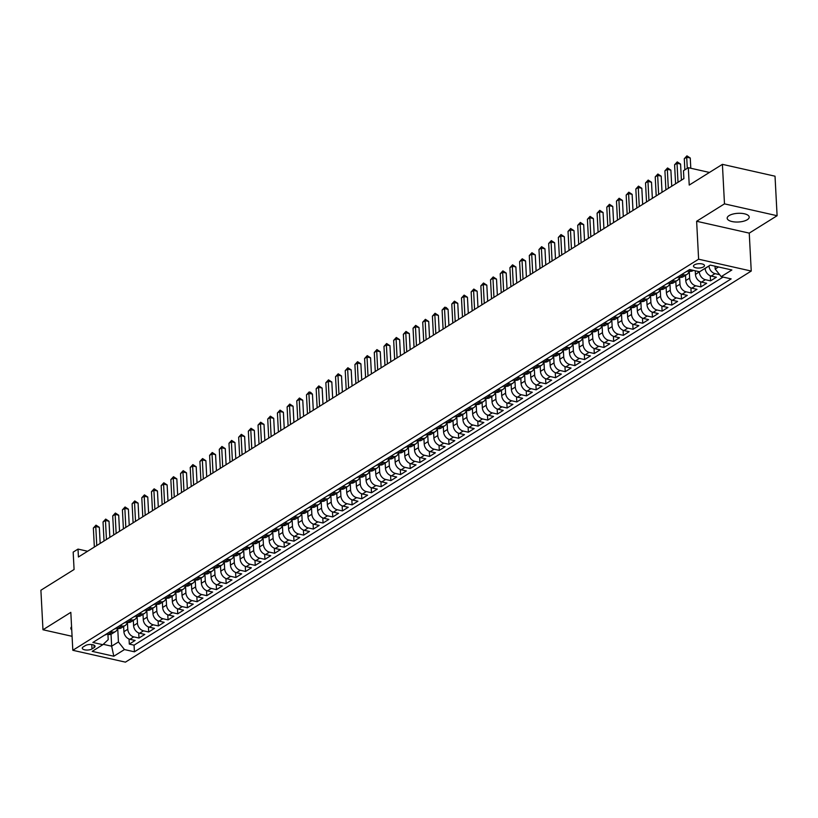 <?xml version="1.0" encoding="UTF-8"?>
<svg xmlns="http://www.w3.org/2000/svg" width="818" height="818" viewBox="0 0 818 818"><rect width="100%" height="100%" fill="white"/><g stroke="black" fill="none" stroke-linecap="round" stroke-linejoin="round"><path stroke-width="1.23" d="M729.094 215.604A11.023 4.356 177 0 0 727.182 218.232A11.023 4.356 177 0 0 735.065 221.975A11.023 4.356 177 0 0 747.294 219.705A11.023 4.356 177 0 0 749.206 217.077A11.023 4.356 177 0 0 741.333 213.345A11.023 4.356 177 0 0 729.094 215.604M71.575 626.721A11.023 4.356 177 0 0 70.859 628.388A11.023 4.356 177 0 0 71.749 629.972M694.421 264.848A5.511 2.178 177 0 0 693.47 266.157A5.511 2.178 177 0 0 697.406 268.028A5.511 2.178 177 0 0 703.521 266.893A5.511 2.178 177 0 0 704.482 265.584A5.511 2.178 177 0 0 700.545 263.713A5.511 2.178 177 0 0 694.421 264.848M777.1 215.717L775.024 176.197L722.406 164.346L724.482 203.856L696.629 221.269L698.613 259.204L751.241 271.055L749.247 233.12L777.1 215.717L724.482 203.856M698.613 259.204L72.812 650.29L125.43 662.14L751.241 271.055M72.812 650.29L70.818 612.355L42.976 629.758L72.076 636.312M42.976 629.758L40.9 590.238L74.08 569.502L73.17 552.119L78.017 549.093L78.426 556.997L683.889 178.621L683.48 170.717L688.316 167.69L689.226 185.072L722.406 164.346M123.63 626.445L123.907 631.69A6.892 5.153 58 0 0 129.929 639.298L135.113 640.463L129.305 644.093L129.04 639.022M127.414 622.263L127.782 629.267A6.892 5.153 58 0 0 133.794 636.874L138.988 638.04L138.723 632.968M138.988 638.04L144.806 634.41L139.612 633.244A6.892 5.153 58 0 1 133.59 625.637L133.314 620.392M143.007 614.338L143.283 619.584A6.892 5.153 58 0 0 149.295 627.191L154.49 628.357L148.682 631.987L148.416 626.915M152.69 608.285L152.966 613.531A6.892 5.153 58 0 0 158.989 621.138L164.173 622.304L158.365 625.934L158.099 620.862M162.383 602.232L162.649 607.477A6.892 5.153 58 0 0 168.672 615.085L173.866 616.251L168.048 619.88L167.782 614.809M172.066 596.179L172.342 601.424A6.892 5.153 58 0 0 178.365 609.021L183.549 610.197L177.741 613.827L177.475 608.745M181.749 590.126L182.025 595.371A6.892 5.153 58 0 0 188.048 602.968L193.242 604.144L187.424 607.774L187.158 602.692M191.443 584.072L191.719 589.318A6.892 5.153 58 0 0 197.731 596.915L202.925 598.091L197.118 601.721L196.852 596.639M201.126 578.019L201.402 583.265A6.892 5.153 58 0 0 207.424 590.862L212.619 592.038L206.801 595.668L206.535 590.586M210.819 571.966L211.095 577.201A6.892 5.153 58 0 0 217.107 584.809L222.302 585.985L216.494 589.614L216.228 584.533M220.502 565.913L220.778 571.148A6.892 5.153 58 0 0 226.801 578.755L231.985 579.921L226.177 583.561L225.911 578.479M230.195 559.86L230.461 565.095A6.892 5.153 58 0 0 236.484 572.702L241.678 573.868L235.86 577.508L235.594 572.426M239.878 553.796L240.155 559.042A6.892 5.153 58 0 0 246.177 566.649L251.361 567.815L245.553 571.455L245.288 566.373M249.562 547.743L249.838 552.988A6.892 5.153 58 0 0 255.86 560.596L261.054 561.761L255.236 565.391L254.971 560.32M259.255 541.69L259.531 546.935A6.892 5.153 58 0 0 265.543 554.543L270.738 555.708L264.93 559.338L264.664 554.267M268.938 535.637L269.214 540.882A6.892 5.153 58 0 0 275.237 548.489L280.431 549.655L274.613 553.285L274.347 548.213M278.631 529.583L278.907 534.829A6.892 5.153 58 0 0 284.92 542.436L290.114 543.602L284.306 547.232L284.03 542.16M288.314 523.53L288.59 528.776A6.892 5.153 58 0 0 294.613 536.383L299.797 537.549L293.989 541.179L293.723 536.107M298.008 517.477L298.273 522.722A6.892 5.153 58 0 0 304.296 530.33L309.49 531.495L303.672 535.125L303.406 530.054M307.691 511.424L307.967 516.669A6.892 5.153 58 0 0 313.989 524.266L319.173 525.442L313.366 529.072L313.1 523.99M317.374 505.371L317.65 510.616A6.892 5.153 58 0 0 323.672 518.213L328.867 519.389L323.049 523.019L322.783 517.937M327.067 499.317L327.343 504.563A6.892 5.153 58 0 0 333.355 512.16L338.55 513.336L332.742 516.966L332.476 511.884M336.75 493.264L337.026 498.51A6.892 5.153 58 0 0 343.049 506.107L348.243 507.283L342.425 510.913L342.159 505.831M346.443 487.211L346.72 492.446A6.892 5.153 58 0 0 352.732 500.054L357.926 501.219L352.108 504.859L351.842 499.778M356.127 481.158L356.403 486.393A6.892 5.153 58 0 0 362.425 494L367.609 495.166L361.801 498.806L361.536 493.724M365.82 475.094L366.086 480.34A6.892 5.153 58 0 0 372.108 487.947L377.303 489.113L371.484 492.753L371.219 487.671M375.503 469.041L375.779 474.287A6.892 5.153 58 0 0 381.801 481.894L386.986 483.06L381.178 486.7L380.912 481.618M385.186 462.988L385.462 468.233A6.892 5.153 58 0 0 391.485 475.841L396.679 477.006L390.861 480.636L390.595 475.565M394.879 456.935L395.155 462.18A6.892 5.153 58 0 0 401.168 469.788L406.362 470.953L400.554 474.583L400.288 469.512M404.562 450.882L404.838 456.127A6.892 5.153 58 0 0 410.861 463.734L416.045 464.9L410.237 468.53L409.971 463.458M414.256 444.828L414.532 450.074A6.892 5.153 58 0 0 420.544 457.681L425.738 458.847L419.92 462.477L419.654 457.405M423.939 438.775L424.215 444.021A6.892 5.153 58 0 0 430.237 451.628L435.421 452.794L429.614 456.424L429.348 451.352M433.622 432.722L433.898 437.967A6.892 5.153 58 0 0 439.92 445.565L445.115 446.74L439.297 450.37L439.031 445.299M443.315 426.669L443.591 431.914A6.892 5.153 58 0 0 449.614 439.511L454.798 440.687L448.99 444.317L448.724 439.235M452.998 420.616L453.274 425.861A6.892 5.153 58 0 0 459.297 433.458L464.491 434.634L458.673 438.264L458.407 433.182M462.691 414.562L462.968 419.808A6.892 5.153 58 0 0 468.98 427.405L474.174 428.581L468.366 432.211L468.101 427.129M472.375 408.509L472.651 413.755A6.892 5.153 58 0 0 478.673 421.352L483.857 422.528L478.049 426.158L477.784 421.076M482.068 402.456L482.334 407.691A6.892 5.153 58 0 0 488.356 415.299L493.551 416.464L487.732 420.104L487.467 415.023M491.751 396.403L492.027 401.638A6.892 5.153 58 0 0 498.05 409.245L503.234 410.411L497.426 414.051L497.16 408.969M501.434 390.339L501.71 395.585A6.892 5.153 58 0 0 507.733 403.192L512.927 404.358L507.109 407.998L506.843 402.916M511.127 384.286L511.403 389.532A6.892 5.153 58 0 0 517.416 397.139L522.61 398.305L516.802 401.935L516.536 396.863M520.81 378.233L521.086 383.478A6.892 5.153 58 0 0 527.109 391.086L532.303 392.251L526.485 395.881L526.219 390.81M530.504 372.18L530.78 377.425A6.892 5.153 58 0 0 536.792 385.033L541.986 386.198L536.179 389.828L535.913 384.757M540.187 366.127L540.463 371.372A6.892 5.153 58 0 0 546.485 378.979L551.669 380.145L545.862 383.775L545.596 378.703M549.88 360.073L550.146 365.319A6.892 5.153 58 0 0 556.168 372.926L561.363 374.092L555.545 377.722L555.279 372.65M559.563 354.02L559.839 359.266A6.892 5.153 58 0 0 565.862 366.873L571.046 368.039L565.238 371.669L564.972 366.597M569.246 347.967L569.522 353.212A6.892 5.153 58 0 0 575.545 360.81L580.739 361.985L574.921 365.615L574.655 360.534M578.94 341.914L579.216 347.159A6.892 5.153 58 0 0 585.228 354.756L590.422 355.932L584.614 359.562L584.349 354.48M588.623 335.861L588.899 341.106A6.892 5.153 58 0 0 594.921 348.703L600.115 349.879L594.297 353.509L594.032 348.427M598.316 329.807L598.592 335.053A6.892 5.153 58 0 0 604.604 342.65L609.799 343.826L603.991 347.456L603.715 342.374M607.999 323.754L608.275 328.989A6.892 5.153 58 0 0 614.298 336.597L619.482 337.762L613.674 341.403L613.408 336.321M617.692 317.701L617.958 322.936A6.892 5.153 58 0 0 623.981 330.544L629.175 331.709L623.357 335.349L623.091 330.267M627.375 311.638L627.651 316.883A6.892 5.153 58 0 0 633.674 324.49L638.858 325.656L633.05 329.296L632.784 324.214M637.058 305.584L637.334 310.83A6.892 5.153 58 0 0 643.357 318.437L648.551 319.603L642.733 323.243L642.467 318.161M646.752 299.531L647.028 304.777A6.892 5.153 58 0 0 653.04 312.384L658.234 313.55L652.427 317.179L652.161 312.108M656.435 293.478L656.711 298.723A6.892 5.153 58 0 0 662.733 306.331L667.928 307.496L662.11 311.126L661.844 306.055M666.128 287.425L666.404 292.67A6.892 5.153 58 0 0 672.416 300.278L677.611 301.443L671.793 305.073L671.527 300.001M675.811 281.372L676.087 286.617A6.892 5.153 58 0 0 682.11 294.224L687.294 295.39L681.486 299.02L681.22 293.948M685.504 275.318L685.77 280.564A6.892 5.153 58 0 0 691.793 288.171L696.987 289.337L691.169 292.967L690.903 287.895M695.269 270.799L695.464 274.511A6.892 5.153 58 0 0 701.486 282.108L706.67 283.284L700.862 286.913L700.597 281.842M705.136 268.304L705.147 268.457A6.892 5.153 58 0 0 711.169 276.055L716.364 277.23L710.545 280.86L710.28 275.778M92.015 648.93L94.142 647.6A5.337 2.106 177 0 0 95.062 646.322A5.337 2.106 177 0 0 91.248 644.512A5.337 2.106 177 0 0 85.328 645.617L83.191 646.946A5.337 2.106 177 0 0 82.27 648.214A5.337 2.106 177 0 0 86.084 650.024A5.337 2.106 177 0 0 92.015 648.93L91.78 644.564M111.033 634.257L111.657 646.2L118.436 641.966L124.459 649.564L134.418 651.813L731.159 278.887L721.2 276.648L731.865 269.981L710.249 265.114L699.584 271.77L689.635 269.531L92.884 642.457L102.843 644.696L108.201 639.656L107.925 634.339M124.459 649.564L113.804 656.23L92.189 651.363L102.843 644.696M709.012 265.881L705.147 268.457M699.318 271.719L695.464 274.511M689.277 271.126L689.646 278.14L685.77 280.564M679.594 277.179L679.962 284.194L676.087 286.617M669.911 283.233L670.279 290.247L666.404 292.67M660.218 289.296L660.586 296.3L656.711 298.723M650.535 295.349L650.903 302.353L647.028 304.777M640.842 301.402L641.21 308.406L637.334 310.83M631.159 307.456L631.527 314.46L627.651 316.883M621.465 313.509L621.833 320.523L617.958 322.936M611.782 319.562L612.15 326.576L608.275 328.989M602.099 325.615L602.467 332.629L598.592 335.053M592.406 331.668L592.774 338.683L588.899 341.106M582.723 337.722L583.091 344.736L579.216 347.159M573.029 343.775L573.398 350.789L569.522 353.212M563.346 349.828L563.714 356.842L559.839 359.266M553.653 355.881L554.021 362.895L550.146 365.319M543.97 361.934L544.338 368.949L540.463 371.372M534.287 367.988L534.655 375.002L530.78 377.425M524.594 374.051L524.962 381.055L521.086 383.478M514.911 380.104L515.279 387.108L511.403 389.532M505.217 386.157L505.585 393.161L501.71 395.585M495.534 392.211L495.902 399.225L492.027 401.638M485.851 398.264L486.209 405.278L482.334 407.691M476.158 404.317L476.526 411.331L472.651 413.755M466.475 410.37L466.843 417.384L462.968 419.808M456.781 416.423L457.15 423.438L453.274 425.861M447.098 422.477L447.466 429.491L443.591 431.914M437.405 428.53L437.773 435.544L433.898 437.967M427.722 434.583L428.09 441.597L424.215 444.021M418.039 440.636L418.397 447.651L414.532 450.074M408.346 446.689L408.714 453.704L404.838 456.127M398.663 452.753L399.031 459.757L395.155 462.18M388.969 458.806L389.337 465.81L385.462 468.233M379.286 464.859L379.654 471.863L375.779 474.287M369.593 470.912L369.961 477.916L366.086 480.34M359.91 476.966L360.278 483.98L356.403 486.393M350.227 483.019L350.585 490.033L346.72 492.446M340.533 489.072L340.901 496.086L337.026 498.51M330.85 495.125L331.218 502.14L327.343 504.563M321.157 501.178L321.525 508.193L317.65 510.616M311.474 507.232L311.842 514.246L307.967 516.669M301.781 513.285L302.149 520.299L298.273 522.722M292.098 519.338L292.466 526.352L288.59 528.776M282.414 525.391L282.783 532.406L278.907 534.829M272.721 531.444L273.089 538.459L269.214 540.882M263.038 537.508L263.406 544.512L259.531 546.935M253.345 543.561L253.713 550.565L249.838 552.988M243.662 549.614L244.03 556.618L240.155 559.042M233.968 555.667L234.337 562.682L230.461 565.095M224.285 561.721L224.653 568.735L220.778 571.148M214.602 567.774L214.97 574.788L211.095 577.201M204.909 573.827L205.277 580.841L201.402 583.265M195.226 579.88L195.594 586.895L191.719 589.318M185.533 585.933L185.901 592.948L182.025 595.371M175.85 591.987L176.218 599.001L172.342 601.424M166.156 598.04L166.524 605.054L162.649 607.477M156.473 604.093L156.841 611.107L152.966 613.531M146.79 610.146L147.158 617.161L143.283 619.584M137.097 616.199L137.465 623.214L133.59 625.637M129.305 644.093L134.07 645.167L723.092 277.067M719.646 274.674L715.044 273.641A6.892 5.153 -122 0 1 709.022 266.034M710.545 280.86L705.361 279.695A6.892 5.153 -122 0 1 699.339 272.087M700.862 286.913L695.668 285.748A6.892 5.153 -122 0 1 689.646 278.14M691.169 292.967L685.985 291.801A6.892 5.153 -122 0 1 679.962 284.194M681.486 299.02L676.292 297.854A6.892 5.153 -122 0 1 670.279 290.247M671.793 305.073L666.609 303.907A6.892 5.153 -122 0 1 660.586 296.3M662.11 311.126L656.915 309.961A6.892 5.153 -122 0 1 650.903 302.353M652.427 317.179L647.232 316.014A6.892 5.153 -122 0 1 641.21 308.406M642.733 323.243L637.549 322.067A6.892 5.153 -122 0 1 631.527 314.46M633.05 329.296L627.856 328.12A6.892 5.153 -122 0 1 621.833 320.523M623.357 335.349L618.173 334.173A6.892 5.153 -122 0 1 612.15 326.576M613.674 341.403L608.48 340.227A6.892 5.153 -122 0 1 602.467 332.629M603.991 347.456L598.796 346.28A6.892 5.153 -122 0 1 592.774 338.683M594.297 353.509L589.103 352.343A6.892 5.153 -122 0 1 583.091 344.736M584.614 359.562L579.42 358.396A6.892 5.153 -122 0 1 573.398 350.789M574.921 365.615L569.737 364.45A6.892 5.153 -122 0 1 563.714 356.842M565.238 371.669L560.044 370.503A6.892 5.153 -122 0 1 554.021 362.895M555.545 377.722L550.361 376.556A6.892 5.153 -122 0 1 544.338 368.949M545.862 383.775L540.667 382.609A6.892 5.153 -122 0 1 534.655 375.002M536.179 389.828L530.984 388.662A6.892 5.153 -122 0 1 524.962 381.055M526.485 395.881L521.291 394.716A6.892 5.153 -122 0 1 515.279 387.108M516.802 401.935L511.608 400.769A6.892 5.153 -122 0 1 505.585 393.161M507.109 407.998L501.925 406.822A6.892 5.153 -122 0 1 495.902 399.225M497.426 414.051L492.231 412.875A6.892 5.153 -122 0 1 486.209 405.278M487.732 420.104L482.548 418.928A6.892 5.153 -122 0 1 476.526 411.331M478.049 426.158L472.855 424.982A6.892 5.153 -122 0 1 466.843 417.384M468.366 432.211L463.172 431.045A6.892 5.153 -122 0 1 457.15 423.438M458.673 438.264L453.479 437.098A6.892 5.153 -122 0 1 447.466 429.491M448.99 444.317L443.796 443.151A6.892 5.153 -122 0 1 437.773 435.544M439.297 450.37L434.113 449.205A6.892 5.153 -122 0 1 428.09 441.597M429.614 456.424L424.419 455.258A6.892 5.153 -122 0 1 418.397 447.651M419.92 462.477L414.736 461.311A6.892 5.153 -122 0 1 408.714 453.704M410.237 468.53L405.043 467.364A6.892 5.153 -122 0 1 399.031 459.757M400.554 474.583L395.36 473.417A6.892 5.153 -122 0 1 389.337 465.81M390.861 480.636L385.677 479.471A6.892 5.153 -122 0 1 379.654 471.863M381.178 486.7L375.983 485.524A6.892 5.153 -122 0 1 369.961 477.916M371.484 492.753L366.3 491.577A6.892 5.153 -122 0 1 360.278 483.98M361.801 498.806L356.607 497.63A6.892 5.153 -122 0 1 350.585 490.033M352.108 504.859L346.924 503.683A6.892 5.153 -122 0 1 340.901 496.086M342.425 510.913L337.231 509.737A6.892 5.153 -122 0 1 331.218 502.14M332.742 516.966L327.548 515.8A6.892 5.153 -122 0 1 321.525 508.193M323.049 523.019L317.865 521.853A6.892 5.153 -122 0 1 311.842 514.246M313.366 529.072L308.171 527.907A6.892 5.153 -122 0 1 302.149 520.299M303.672 535.125L298.488 533.96A6.892 5.153 -122 0 1 292.466 526.352M293.989 541.179L288.795 540.013A6.892 5.153 -122 0 1 282.783 532.406M284.306 547.232L279.112 546.066A6.892 5.153 -122 0 1 273.089 538.459M274.613 553.285L269.419 552.119A6.892 5.153 -122 0 1 263.406 544.512M264.93 559.338L259.735 558.173A6.892 5.153 -122 0 1 253.713 550.565M255.236 565.391L250.052 564.226A6.892 5.153 -122 0 1 244.03 556.618M245.553 571.455L240.359 570.279A6.892 5.153 -122 0 1 234.337 562.682M235.86 577.508L230.676 576.332A6.892 5.153 -122 0 1 224.653 568.735M226.177 583.561L220.983 582.385A6.892 5.153 -122 0 1 214.97 574.788M216.494 589.614L211.3 588.439A6.892 5.153 -122 0 1 205.277 580.841M206.801 595.668L201.606 594.492A6.892 5.153 -122 0 1 195.594 586.895M197.118 601.721L191.923 600.555A6.892 5.153 -122 0 1 185.901 592.948M187.424 607.774L182.24 606.608A6.892 5.153 -122 0 1 176.218 599.001M177.741 613.827L172.547 612.662A6.892 5.153 -122 0 1 166.524 605.054M168.048 619.88L162.864 618.715A6.892 5.153 -122 0 1 156.841 611.107M158.365 625.934L153.171 624.768A6.892 5.153 -122 0 1 147.158 617.161M148.682 631.987L143.487 630.821A6.892 5.153 -122 0 1 137.465 623.214M110.297 631.578L112.178 632.007A6.892 5.153 58 0 0 115.502 631.527A6.892 5.153 58 0 0 117.485 628.255M106.422 634.001L108.303 634.431A6.892 5.153 58 0 0 111.626 633.95L115.502 631.527M116.105 627.948L117.996 628.377A6.892 5.153 58 0 0 121.32 627.897L125.195 625.473A6.892 5.153 -122 0 1 121.872 625.954L119.98 625.525M125.788 621.895L127.68 622.324A6.892 5.153 58 0 0 131.003 621.844L134.878 619.42A6.892 5.153 -122 0 1 131.555 619.901L129.663 619.471M135.481 615.842L137.373 616.261A6.892 5.153 58 0 0 140.686 615.79L144.561 613.367A6.892 5.153 -122 0 1 141.248 613.848L139.357 613.418M145.164 609.788L147.056 610.208A6.892 5.153 58 0 0 150.379 609.737L154.254 607.314A6.892 5.153 -122 0 1 150.931 607.794L149.04 607.365M154.858 603.735L156.749 604.154A6.892 5.153 58 0 0 160.062 603.674L163.937 601.261A6.892 5.153 -122 0 1 160.625 601.731L158.733 601.312M164.541 597.682L166.432 598.101A6.892 5.153 58 0 0 169.755 597.621L173.631 595.207A6.892 5.153 -122 0 1 170.308 595.678L168.416 595.259M174.234 591.629L176.115 592.048A6.892 5.153 58 0 0 179.439 591.567L183.314 589.144A6.892 5.153 -122 0 1 179.991 589.625L178.109 589.205M183.917 585.565L185.809 585.995A6.892 5.153 58 0 0 189.132 585.514L193.007 583.091A6.892 5.153 -122 0 1 189.684 583.571L187.792 583.152M193.6 579.512L195.492 579.942A6.892 5.153 58 0 0 198.815 579.461L202.69 577.038A6.892 5.153 -122 0 1 199.367 577.518L197.475 577.099M203.293 573.459L205.185 573.888A6.892 5.153 58 0 0 208.498 573.408L212.373 570.984A6.892 5.153 -122 0 1 209.06 571.465L207.169 571.036M212.977 567.406L214.868 567.835A6.892 5.153 58 0 0 218.191 567.355L222.067 564.931A6.892 5.153 -122 0 1 218.743 565.412L216.852 564.982M222.67 561.352L224.561 561.782A6.892 5.153 58 0 0 227.874 561.301L231.75 558.878A6.892 5.153 -122 0 1 228.427 559.359L226.545 558.929M232.353 555.299L234.245 555.729A6.892 5.153 58 0 0 237.568 555.248L241.443 552.825A6.892 5.153 -122 0 1 238.12 553.305L236.228 552.876M242.046 549.246L243.928 549.676A6.892 5.153 58 0 0 247.251 549.195L251.126 546.772A6.892 5.153 -122 0 1 247.803 547.252L245.911 546.823M251.729 543.193L253.621 543.622A6.892 5.153 58 0 0 256.944 543.142L260.819 540.718A6.892 5.153 -122 0 1 257.496 541.199L255.605 540.77M261.412 537.14L263.304 537.569A6.892 5.153 58 0 0 266.627 537.089L270.502 534.665A6.892 5.153 -122 0 1 267.179 535.146L265.288 534.716M271.106 531.087L272.997 531.506A6.892 5.153 58 0 0 276.31 531.035L280.185 528.612A6.892 5.153 -122 0 1 276.873 529.093L274.981 528.663M280.789 525.033L282.68 525.453A6.892 5.153 58 0 0 286.003 524.972L289.879 522.559A6.892 5.153 -122 0 1 286.556 523.039L284.664 522.61M290.482 518.98L292.363 519.399A6.892 5.153 58 0 0 295.687 518.919L299.562 516.506A6.892 5.153 -122 0 1 296.239 516.976L294.357 516.557M300.165 512.927L302.057 513.346A6.892 5.153 58 0 0 305.38 512.866L309.255 510.452A6.892 5.153 -122 0 1 305.932 510.923L304.04 510.504M309.858 506.874L311.74 507.293A6.892 5.153 58 0 0 315.063 506.812L318.938 504.389A6.892 5.153 -122 0 1 315.615 504.87L313.723 504.45M319.541 500.81L321.433 501.24A6.892 5.153 58 0 0 324.756 500.759L328.621 498.336A6.892 5.153 -122 0 1 325.308 498.816L323.417 498.397M329.225 494.757L331.116 495.187A6.892 5.153 58 0 0 334.439 494.706L338.315 492.283A6.892 5.153 -122 0 1 334.991 492.763L333.1 492.344M338.918 488.704L340.809 489.133A6.892 5.153 58 0 0 344.122 488.653L347.998 486.229A6.892 5.153 -122 0 1 344.685 486.71L342.793 486.281M348.601 482.651L350.493 483.08A6.892 5.153 58 0 0 353.816 482.6L357.691 480.176A6.892 5.153 -122 0 1 354.368 480.657L352.476 480.227M358.294 476.597L360.176 477.027A6.892 5.153 58 0 0 363.499 476.546L367.374 474.123A6.892 5.153 -122 0 1 364.051 474.604L362.169 474.174M367.977 470.544L369.869 470.974A6.892 5.153 58 0 0 373.192 470.493L377.067 468.07A6.892 5.153 -122 0 1 373.744 468.55L371.853 468.121M377.66 464.491L379.552 464.921A6.892 5.153 58 0 0 382.875 464.44L386.75 462.017A6.892 5.153 -122 0 1 383.427 462.497L381.536 462.068M387.354 458.438L389.245 458.867A6.892 5.153 58 0 0 392.558 458.387L396.433 455.963A6.892 5.153 -122 0 1 393.121 456.444L391.229 456.015M397.037 452.385L398.928 452.804A6.892 5.153 58 0 0 402.251 452.334L406.127 449.91A6.892 5.153 -122 0 1 402.804 450.391L400.912 449.961M406.73 446.331L408.622 446.751A6.892 5.153 58 0 0 411.935 446.28L415.81 443.857A6.892 5.153 -122 0 1 412.497 444.338L410.605 443.908M416.413 440.278L418.305 440.697A6.892 5.153 58 0 0 421.628 440.217L425.503 437.804A6.892 5.153 -122 0 1 422.18 438.274L420.288 437.855M426.106 434.225L427.988 434.644A6.892 5.153 58 0 0 431.311 434.164L435.186 431.751A6.892 5.153 -122 0 1 431.863 432.221L429.982 431.802M435.789 428.172L437.681 428.591A6.892 5.153 58 0 0 441.004 428.111L444.88 425.687A6.892 5.153 -122 0 1 441.556 426.168L439.665 425.749M445.473 422.108L447.364 422.538A6.892 5.153 58 0 0 450.687 422.057L454.563 419.634A6.892 5.153 -122 0 1 451.239 420.115L449.348 419.695M455.166 416.055L457.058 416.485A6.892 5.153 58 0 0 460.37 416.004L464.246 413.581A6.892 5.153 -122 0 1 460.933 414.061L459.041 413.642M464.849 410.002L466.741 410.431A6.892 5.153 58 0 0 470.064 409.951L473.939 407.528A6.892 5.153 -122 0 1 470.616 408.008L468.724 407.579M474.542 403.949L476.434 404.378A6.892 5.153 58 0 0 479.747 403.898L483.622 401.474A6.892 5.153 -122 0 1 480.309 401.955L478.418 401.526M484.225 397.896L486.117 398.325A6.892 5.153 58 0 0 489.44 397.845L493.315 395.421A6.892 5.153 -122 0 1 489.992 395.902L488.101 395.472M493.919 391.842L495.8 392.272A6.892 5.153 58 0 0 499.123 391.791L502.998 389.368A6.892 5.153 -122 0 1 499.675 389.849L497.794 389.419M503.602 385.789L505.493 386.219A6.892 5.153 58 0 0 508.816 385.738L512.692 383.315A6.892 5.153 -122 0 1 509.369 383.795L507.477 383.366M513.285 379.736L515.176 380.166A6.892 5.153 58 0 0 518.5 379.685L522.375 377.262A6.892 5.153 -122 0 1 519.052 377.742L517.16 377.313M522.978 373.683L524.87 374.112A6.892 5.153 58 0 0 528.183 373.632L532.058 371.208A6.892 5.153 -122 0 1 528.745 371.689L526.853 371.26M532.661 367.63L534.553 368.049A6.892 5.153 58 0 0 537.876 367.579L541.751 365.155A6.892 5.153 -122 0 1 538.428 365.636L536.536 365.206M542.354 361.576L544.246 361.996A6.892 5.153 58 0 0 547.559 361.515L551.434 359.102A6.892 5.153 -122 0 1 548.121 359.583L546.23 359.153M552.038 355.523L553.929 355.942A6.892 5.153 58 0 0 557.252 355.462L561.128 353.049A6.892 5.153 -122 0 1 557.804 353.519L555.913 353.1M561.731 349.47L563.612 349.889A6.892 5.153 58 0 0 566.935 349.409L570.811 346.996A6.892 5.153 -122 0 1 567.487 347.466L565.606 347.047M571.414 343.417L573.306 343.836A6.892 5.153 58 0 0 576.629 343.356L580.504 340.932A6.892 5.153 -122 0 1 577.181 341.413L575.289 340.994M581.097 337.353L582.989 337.783A6.892 5.153 58 0 0 586.312 337.302L590.187 334.879A6.892 5.153 -122 0 1 586.864 335.36L584.972 334.94M590.79 331.3L592.682 331.73A6.892 5.153 58 0 0 595.995 331.249L599.87 328.826A6.892 5.153 -122 0 1 596.557 329.306L594.666 328.887M600.473 325.247L602.365 325.676A6.892 5.153 58 0 0 605.688 325.196L609.563 322.773A6.892 5.153 -122 0 1 606.24 323.253L604.349 322.824M610.167 319.194L612.058 319.623A6.892 5.153 58 0 0 615.371 319.143L619.246 316.719A6.892 5.153 -122 0 1 615.923 317.2L614.042 316.771M619.85 313.141L621.741 313.57A6.892 5.153 58 0 0 625.064 313.089L628.94 310.666A6.892 5.153 -122 0 1 625.617 311.147L623.725 310.717M629.543 307.087L631.424 307.517A6.892 5.153 58 0 0 634.748 307.036L638.623 304.613A6.892 5.153 -122 0 1 635.3 305.094L633.408 304.664M639.226 301.034L641.118 301.464A6.892 5.153 58 0 0 644.441 300.983L648.316 298.56A6.892 5.153 -122 0 1 644.993 299.04L643.101 298.611M648.909 294.981L650.801 295.41A6.892 5.153 58 0 0 654.124 294.93L657.999 292.507A6.892 5.153 -122 0 1 654.676 292.987L652.784 292.558M658.602 288.928L660.494 289.347A6.892 5.153 58 0 0 663.807 288.877L667.682 286.453A6.892 5.153 -122 0 1 664.369 286.934L662.478 286.504M668.286 282.875L670.177 283.294A6.892 5.153 58 0 0 673.5 282.824L677.376 280.4A6.892 5.153 -122 0 1 674.052 280.881L672.161 280.451M677.979 276.821L679.86 277.241A6.892 5.153 58 0 0 683.183 276.76L687.059 274.347A6.892 5.153 -122 0 1 683.736 274.828L681.854 274.398M687.662 270.768L689.554 271.187A6.892 5.153 58 0 0 692.877 270.707L693.398 270.38M117.72 628.316L118.436 641.966M709.441 172.445L688.316 167.69M87.618 551.25L78.017 549.093M103.262 644.308L111.657 646.2L113.804 656.23M715.034 266.198L715.188 269.04L718.49 266.975M134.07 645.167L134.418 651.813M127.168 622.201A6.892 5.153 -122 0 1 125.195 625.473M136.862 616.148A6.892 5.153 -122 0 1 134.878 619.42M146.545 610.095A6.892 5.153 -122 0 1 144.561 613.367M156.228 604.042A6.892 5.153 -122 0 1 154.254 607.314M165.921 597.989A6.892 5.153 -122 0 1 163.937 601.261M175.604 591.935A6.892 5.153 -122 0 1 173.631 595.207M185.297 585.882A6.892 5.153 -122 0 1 183.314 589.144M194.981 579.829A6.892 5.153 -122 0 1 193.007 583.091M204.674 573.776A6.892 5.153 -122 0 1 202.69 577.038M214.357 567.723A6.892 5.153 -122 0 1 212.373 570.984M224.04 561.669A6.892 5.153 -122 0 1 222.067 564.931M233.733 555.606A6.892 5.153 -122 0 1 231.75 558.878M243.416 549.553A6.892 5.153 -122 0 1 241.443 552.825M253.11 543.5A6.892 5.153 -122 0 1 251.126 546.772M262.793 537.446A6.892 5.153 -122 0 1 260.819 540.718M272.486 531.393A6.892 5.153 -122 0 1 270.502 534.665M282.169 525.34A6.892 5.153 -122 0 1 280.185 528.612M291.852 519.287A6.892 5.153 -122 0 1 289.879 522.559M301.545 513.234A6.892 5.153 -122 0 1 299.562 516.506M311.229 507.18A6.892 5.153 -122 0 1 309.255 510.452M320.922 501.127A6.892 5.153 -122 0 1 318.938 504.389M330.605 495.074A6.892 5.153 -122 0 1 328.621 498.336M340.298 489.021A6.892 5.153 -122 0 1 338.315 492.283M349.981 482.968A6.892 5.153 -122 0 1 347.998 486.229M359.664 476.904A6.892 5.153 -122 0 1 357.691 480.176M369.358 470.851A6.892 5.153 -122 0 1 367.374 474.123M379.041 464.798A6.892 5.153 -122 0 1 377.067 468.07M388.734 458.745A6.892 5.153 -122 0 1 386.75 462.017M398.417 452.691A6.892 5.153 -122 0 1 396.433 455.963M408.11 446.638A6.892 5.153 -122 0 1 406.127 449.91M417.793 440.585A6.892 5.153 -122 0 1 415.81 443.857M427.477 434.532A6.892 5.153 -122 0 1 425.503 437.804M437.17 428.479A6.892 5.153 -122 0 1 435.186 431.751M446.853 422.425A6.892 5.153 -122 0 1 444.88 425.687M456.546 416.372A6.892 5.153 -122 0 1 454.563 419.634M466.229 410.319A6.892 5.153 -122 0 1 464.246 413.581M475.923 404.266A6.892 5.153 -122 0 1 473.939 407.528M485.606 398.213A6.892 5.153 -122 0 1 483.622 401.474M495.289 392.149A6.892 5.153 -122 0 1 493.315 395.421M504.982 386.096A6.892 5.153 -122 0 1 502.998 389.368M514.665 380.043A6.892 5.153 -122 0 1 512.692 383.315M524.358 373.99A6.892 5.153 -122 0 1 522.375 377.262M534.042 367.936A6.892 5.153 -122 0 1 532.058 371.208M543.725 361.883A6.892 5.153 -122 0 1 541.751 365.155M553.418 355.83A6.892 5.153 -122 0 1 551.434 359.102M563.101 349.777A6.892 5.153 -122 0 1 561.128 353.049M572.794 343.724A6.892 5.153 -122 0 1 570.811 346.996M582.477 337.67A6.892 5.153 -122 0 1 580.504 340.932M592.171 331.617A6.892 5.153 -122 0 1 590.187 334.879M601.854 325.564A6.892 5.153 -122 0 1 599.87 328.826M611.537 319.511A6.892 5.153 -122 0 1 609.563 322.773M621.23 313.458A6.892 5.153 -122 0 1 619.246 316.719M630.913 307.394A6.892 5.153 -122 0 1 628.94 310.666M640.606 301.341A6.892 5.153 -122 0 1 638.623 304.613M650.29 295.288A6.892 5.153 -122 0 1 648.316 298.56M659.983 289.235A6.892 5.153 -122 0 1 657.999 292.507M669.666 283.181A6.892 5.153 -122 0 1 667.682 286.453M679.349 277.128A6.892 5.153 -122 0 1 677.376 280.4M689.042 271.075A6.892 5.153 -122 0 1 687.059 274.347M721.2 276.648L715.188 269.04M696.629 221.269L749.247 233.12M104.898 634.952A4.56 3.415 58 0 0 106.228 634.553L106.923 634.114M100.174 543.408L99.326 527.313L95.767 526.516L96.769 545.524M93.354 528.029L96.003 525.156L95.767 526.516L93.354 528.029L94.346 547.048M96.003 525.156L99.326 527.313M114.592 628.899A4.56 3.415 58 0 0 115.911 628.5L116.606 628.06M109.857 537.344L109.019 521.26L105.461 520.463L106.452 539.471M103.037 521.976L105.696 519.093L105.461 520.463L103.037 521.976L104.029 540.984M105.696 519.093L109.019 521.26M124.275 622.846A4.56 3.415 58 0 0 125.594 622.447L126.299 622.007M119.54 531.291L118.702 515.207L115.144 514.399L116.146 533.418M112.72 515.923L115.379 513.039L115.144 514.399L112.72 515.923L113.722 534.931M115.379 513.039L118.702 515.207M133.958 616.792A4.56 3.415 58 0 0 135.287 616.383L135.982 615.954M129.234 525.238L128.385 509.154L124.837 508.346L125.829 527.365M122.414 509.859L125.062 506.986L124.837 508.346L122.414 509.859L123.406 528.878M125.062 506.986L128.385 509.154M143.651 610.739A4.56 3.415 58 0 0 144.97 610.33L145.665 609.901M138.917 519.185L138.078 503.101L134.52 502.293L135.522 521.311M132.097 503.806L134.755 500.933L134.52 502.293L132.097 503.806L133.099 522.825M134.755 500.933L138.078 503.101M153.334 604.676A4.56 3.415 58 0 0 154.663 604.277L155.359 603.848M148.61 513.131L147.761 497.047L144.213 496.24L145.205 515.258M141.79 497.753L144.438 494.88L144.213 496.24L141.79 497.753L142.782 516.771M144.438 494.88L147.761 497.047M163.027 598.623A4.56 3.415 58 0 0 164.346 598.224L165.042 597.794M158.293 507.078L157.455 490.994L153.896 490.186L154.888 509.205M151.473 491.7L154.132 488.827L153.896 490.186L151.473 491.7L152.475 510.718M154.132 488.827L157.455 490.994M172.71 592.569A4.56 3.415 58 0 0 174.029 592.171L174.735 591.741M167.987 501.025L167.138 484.931L163.58 484.133L164.582 503.152M161.166 485.647L163.815 482.773L163.58 484.133L161.166 485.647L162.158 504.665M163.815 482.773L167.138 484.931M182.404 586.516A4.56 3.415 58 0 0 183.723 586.117L184.418 585.688M177.67 494.972L176.831 478.878L173.273 478.08L174.265 497.099M170.85 479.593L173.508 476.72L173.273 478.08L170.85 479.593L171.841 498.612M173.508 476.72L176.831 478.878M192.087 580.463A4.56 3.415 58 0 0 193.406 580.064L194.101 579.625M187.353 488.919L186.514 472.824L182.956 472.027L183.958 491.045M180.533 473.54L183.191 470.667L182.956 472.027L180.533 473.54L181.535 492.559M183.191 470.667L186.514 472.824M201.77 574.41A4.56 3.415 58 0 0 203.099 574.011L203.794 573.571M197.046 482.865L196.197 466.771L192.649 465.974L193.641 484.992M190.226 467.487L192.874 464.614L192.649 465.974L190.226 467.487L191.218 486.505M192.874 464.614L196.197 466.771M211.463 568.357A4.56 3.415 58 0 0 212.782 567.958L213.478 567.518M206.729 476.812L205.891 460.718L202.332 459.921L203.334 478.939M199.909 461.434L202.567 458.561L202.332 459.921L199.909 461.434L200.911 480.452M202.567 458.561L205.891 460.718M221.146 562.303A4.56 3.415 58 0 0 222.476 561.905L223.171 561.465M216.422 470.759L215.574 454.665L212.026 453.867L213.017 472.886M209.602 455.381L212.251 452.507L212.026 453.867L209.602 455.381L210.594 474.399M212.251 452.507L215.574 454.665M230.84 556.25A4.56 3.415 58 0 0 232.159 555.851L232.854 555.412M226.105 464.706L225.267 448.612L221.709 447.814L222.701 466.833M219.285 449.327L221.944 446.454L221.709 447.814L219.285 449.327L220.287 468.346M221.944 446.454L225.267 448.612M240.523 550.197A4.56 3.415 58 0 0 241.842 549.798L242.547 549.359M235.799 458.653L234.95 442.558L231.392 441.761L232.394 460.769M228.979 443.274L231.627 440.401L231.392 441.761L228.979 443.274L229.97 462.282M231.627 440.401L234.95 442.558M250.216 544.144A4.56 3.415 58 0 0 251.535 543.745L252.23 543.305M245.482 452.589L244.633 436.505L241.085 435.708L242.077 454.716M238.662 437.221L241.32 434.338L241.085 435.708L238.662 437.221L239.654 456.229M241.32 434.338L244.633 436.505M259.899 538.091A4.56 3.415 58 0 0 261.218 537.692L261.913 537.252M255.165 446.536L254.326 430.452L250.768 429.644L251.77 448.663M248.345 431.158L251.003 428.284L250.768 429.644L248.345 431.158L249.347 450.176M251.003 428.284L254.326 430.452M269.582 532.037A4.56 3.415 58 0 0 270.911 531.628L271.607 531.199M264.858 440.483L264.01 424.399L260.461 423.591L261.453 442.61M258.038 425.104L260.686 422.231L260.461 423.591L258.038 425.104L259.03 444.123M260.686 422.231L264.01 424.399M279.275 525.974A4.56 3.415 58 0 0 280.594 525.575L281.29 525.146M274.541 434.43L273.703 418.346L270.144 417.538L271.147 436.556M267.721 419.051L270.38 416.178L270.144 417.538L267.721 419.051L268.723 438.07M270.38 416.178L273.703 418.346M288.959 519.921A4.56 3.415 58 0 0 290.288 519.522L290.983 519.093M284.235 428.376L283.386 412.292L279.828 411.485L280.83 430.503M277.414 412.998L280.063 410.125L279.828 411.485L277.414 412.998L278.406 432.016M280.063 410.125L283.386 412.292M298.652 513.868A4.56 3.415 58 0 0 299.971 513.469L300.666 513.039M293.918 422.323L293.079 406.229L289.521 405.431L290.513 424.45M287.098 406.945L289.756 404.072L289.521 405.431L287.098 406.945L288.1 425.963M289.756 404.072L293.079 406.229M308.335 507.814A4.56 3.415 58 0 0 309.654 507.416L310.359 506.986M303.611 416.27L302.762 400.176L299.204 399.378L300.206 418.397M296.781 400.892L299.439 398.018L299.204 399.378L296.781 400.892L297.783 419.91M299.439 398.018L302.762 400.176M318.028 501.761A4.56 3.415 58 0 0 319.347 501.362L320.042 500.923M313.294 410.217L312.445 394.123L308.897 393.325L309.889 412.344M306.474 394.838L309.122 391.965L308.897 393.325L306.474 394.838L307.466 413.857M309.122 391.965L310.554 392.282L312.445 394.123M327.711 495.708A4.56 3.415 58 0 0 329.03 495.309L329.726 494.87M322.977 404.164L322.139 388.069L318.58 387.272L319.582 406.29M316.157 388.785L318.815 385.912L318.58 387.272L316.157 388.785L317.159 407.804M318.815 385.912L322.139 388.069M337.394 489.655A4.56 3.415 58 0 0 338.724 489.256L339.419 488.816M332.67 398.11L331.822 382.016L328.274 381.219L329.265 400.237M325.85 382.732L328.499 379.859L328.274 381.219L325.85 382.732L326.842 401.75M328.499 379.859L331.822 382.016M347.088 483.602A4.56 3.415 58 0 0 348.407 483.203L349.102 482.763M342.353 392.057L341.515 375.963L337.957 375.165L338.959 394.184M335.533 376.679L338.192 373.806L337.957 375.165L335.533 376.679L336.535 395.697M338.192 373.806L341.515 375.963M356.771 477.548A4.56 3.415 58 0 0 358.1 477.15L358.795 476.71M352.047 386.004L351.198 369.91L347.64 369.112L348.642 388.131M345.227 370.626L347.875 367.752L347.64 369.112L345.227 370.626L346.219 389.644M347.875 367.752L351.198 369.91M366.464 471.495A4.56 3.415 58 0 0 367.783 471.096L368.478 470.657M361.73 379.951L360.891 363.857L357.333 363.059L358.325 382.067M354.91 364.572L357.568 361.699L357.333 363.059L354.91 364.572L355.902 383.591M357.568 361.699L360.891 363.857M376.147 465.442A4.56 3.415 58 0 0 377.466 465.043L378.172 464.604M371.413 373.898L370.574 357.803L367.016 357.006L368.018 376.014M364.593 358.519L367.251 355.636L367.016 357.006L364.593 358.519L365.595 377.527M367.251 355.636L370.574 357.803M385.83 459.389A4.56 3.415 58 0 0 387.159 458.99L387.855 458.55M381.106 367.834L380.258 351.75L376.709 350.942L377.701 369.961M374.286 352.466L376.934 349.583L376.709 350.942L374.286 352.466L375.278 371.474M376.934 349.583L380.258 351.75M395.523 453.336A4.56 3.415 58 0 0 396.842 452.937L397.538 452.497M390.789 361.781L389.951 345.697L386.393 344.889L387.395 363.908M383.969 346.403L386.628 343.529L386.393 344.889L383.969 346.403L384.971 365.421M386.628 343.529L389.951 345.697M405.207 447.282A4.56 3.415 58 0 0 406.536 446.873L407.231 446.444M400.483 355.728L399.634 339.644L396.086 338.836L397.078 357.855M393.662 340.349L396.311 337.476L396.086 338.836L393.662 340.349L394.654 359.368M396.311 337.476L399.634 339.644M414.9 441.219A4.56 3.415 58 0 0 416.219 440.82L416.914 440.391M410.166 349.675L409.327 333.591L405.769 332.783L406.761 351.801M403.346 334.296L406.004 331.423L405.769 332.783L403.346 334.296L404.348 353.315M406.004 331.423L409.327 333.591M424.583 435.166A4.56 3.415 58 0 0 425.912 434.767L426.607 434.338M419.859 343.621L419.01 327.537L415.452 326.73L416.454 345.748M413.039 328.243L415.687 325.37L415.452 326.73L413.039 328.243L414.031 347.261M415.687 325.37L419.01 327.537M434.276 429.113A4.56 3.415 58 0 0 435.595 428.714L436.291 428.284M429.542 337.568L428.704 321.474L425.145 320.676L426.137 339.695M422.722 322.19L425.38 319.317L425.145 320.676L422.722 322.19L423.714 341.208M425.38 319.317L428.704 321.474M443.959 423.059A4.56 3.415 58 0 0 445.278 422.661L445.984 422.231M439.225 331.515L438.387 315.421L434.828 314.623L435.83 333.642M432.405 316.137L435.064 313.263L434.828 314.623L432.405 316.137L433.407 335.155M435.064 313.263L438.387 315.421M453.642 417.006A4.56 3.415 58 0 0 454.972 416.607L455.667 416.168M448.918 325.462L448.07 309.368L444.522 308.57L445.513 327.589M442.098 310.083L444.747 307.21L444.522 308.57L442.098 310.083L443.09 329.102M444.747 307.21L446.178 307.527L448.07 309.368M463.336 410.953A4.56 3.415 58 0 0 464.655 410.554L465.35 410.115M458.601 319.409L457.763 303.314L454.205 302.517L455.207 321.535M451.781 304.03L454.44 301.157L454.205 302.517L451.781 304.03L452.783 323.049M454.44 301.157L457.763 303.314M473.019 404.9A4.56 3.415 58 0 0 474.348 404.501L475.043 404.061M468.295 313.355L467.446 297.261L463.898 296.464L464.89 315.482M461.475 297.977L464.123 295.104L463.898 296.464L461.475 297.977L462.467 316.995M464.123 295.104L467.446 297.261M482.712 398.847A4.56 3.415 58 0 0 484.031 398.448L484.726 398.008M477.978 307.302L477.139 291.208L473.581 290.41L474.573 309.429M471.158 291.924L473.816 289.051L473.581 290.41L471.158 291.924L472.16 310.942M473.816 289.051L477.139 291.208M492.395 392.793A4.56 3.415 58 0 0 493.714 392.395L494.42 391.955M487.671 301.249L486.822 285.155L483.264 284.357L484.266 303.376M480.851 285.871L483.499 282.997L483.264 284.357L480.851 285.871L481.843 304.889M483.499 282.997L486.822 285.155M502.088 386.74A4.56 3.415 58 0 0 503.407 386.341L504.103 385.902M497.354 295.196L496.516 279.102L492.957 278.304L493.949 297.312M490.534 279.817L493.193 276.944L492.957 278.304L490.534 279.817L491.526 298.826M493.193 276.944L496.516 279.102M511.771 380.687A4.56 3.415 58 0 0 513.091 380.288L513.796 379.849M507.037 289.132L506.199 273.048L502.641 272.251L503.643 291.259M500.217 273.764L502.876 270.881L502.641 272.251L500.217 273.764L501.219 292.772M502.876 270.881L506.199 273.048M521.455 374.634A4.56 3.415 58 0 0 522.784 374.235L523.479 373.795M516.731 283.079L515.882 266.995L512.334 266.187L513.326 285.206M509.911 267.701L512.559 264.827L512.334 266.187L509.911 267.701L510.902 286.719M512.559 264.827L515.882 266.995M531.148 368.581A4.56 3.415 58 0 0 532.467 368.172L533.162 367.742M526.414 277.026L525.575 260.942L522.017 260.134L523.019 279.153M519.594 261.648L522.252 258.774L522.017 260.134L519.594 261.648L520.596 280.666M522.252 258.774L525.575 260.942M540.831 362.517A4.56 3.415 58 0 0 542.16 362.118L542.855 361.689M536.107 270.973L535.258 254.889L531.71 254.081L532.702 273.1M529.287 255.594L531.935 252.721L531.71 254.081L529.287 255.594L530.279 274.613M531.935 252.721L535.258 254.889M550.524 356.464A4.56 3.415 58 0 0 551.843 356.065L552.539 355.636M545.79 264.92L544.952 248.836L541.393 248.028L542.385 267.046M538.97 249.541L541.628 246.668L541.393 248.028L538.97 249.541L539.972 268.56M541.628 246.668L544.952 248.836M560.207 350.411A4.56 3.415 58 0 0 561.526 350.012L562.232 349.583M555.483 258.866L554.635 242.772L551.076 241.975L552.078 260.993M548.663 243.488L551.312 240.615L551.076 241.975L548.663 243.488L549.655 262.506M551.312 240.615L554.635 242.772M569.901 344.358A4.56 3.415 58 0 0 571.22 343.959L571.915 343.529M565.166 252.813L564.328 236.719L560.77 235.921L561.761 254.94M558.346 237.435L561.005 234.561L560.77 235.921L558.346 237.435L559.338 256.453M561.005 234.561L564.328 236.719M579.584 338.304A4.56 3.415 58 0 0 580.903 337.906L581.598 337.466M574.85 246.76L574.011 230.666L570.453 229.868L571.455 248.887M568.029 231.382L570.688 228.508L570.453 229.868L568.029 231.382L569.031 250.4M570.688 228.508L574.011 230.666M589.267 332.251A4.56 3.415 58 0 0 590.596 331.852L591.291 331.413M584.543 240.707L583.694 224.613L580.146 223.815L581.138 242.834M577.723 225.328L580.371 222.455L580.146 223.815L577.723 225.328L578.715 244.347M580.371 222.455L583.694 224.613M598.96 326.198A4.56 3.415 58 0 0 600.279 325.799L600.974 325.359M594.226 234.654L593.387 218.559L589.829 217.762L590.831 236.78M587.406 219.275L590.064 216.402L589.829 217.762L587.406 219.275L588.408 238.294M590.064 216.402L593.387 218.559M608.643 320.145A4.56 3.415 58 0 0 609.972 319.746L610.668 319.306M603.919 228.6L603.07 212.506L599.522 211.709L600.514 230.727M597.099 213.222L599.747 210.349L599.522 211.709L597.099 213.222L598.091 232.24M599.747 210.349L603.07 212.506M618.336 314.092A4.56 3.415 58 0 0 619.655 313.693L620.351 313.253M613.602 222.547L612.764 206.453L609.205 205.655L610.197 224.674M606.782 207.169L609.441 204.296L609.205 205.655L606.782 207.169L607.784 226.187M609.441 204.296L612.764 206.453M628.019 308.038A4.56 3.415 58 0 0 629.339 307.64L630.044 307.2M623.296 216.494L622.447 200.4L618.889 199.602L619.891 218.621M616.465 201.116L619.124 198.242L618.889 199.602L616.465 201.116L617.467 220.134M619.124 198.242L622.447 200.4M637.713 301.985A4.56 3.415 58 0 0 639.032 301.586L639.727 301.147M632.979 210.441L632.13 194.347L628.582 193.549L629.574 212.557M626.159 195.062L628.817 192.189L628.582 193.549L626.159 195.062L627.15 214.071M628.817 192.189L632.13 194.347M647.396 295.932A4.56 3.415 58 0 0 648.715 295.533L649.41 295.094M642.662 204.377L641.823 188.293L638.265 187.486L639.267 206.504M635.842 189.009L638.5 186.126L638.265 187.486L635.842 189.009L636.844 208.017M638.5 186.126L641.823 188.293M657.079 289.879A4.56 3.415 58 0 0 658.408 289.48L659.104 289.04M652.355 198.324L651.506 182.24L647.958 181.432L648.95 200.451M645.535 182.946L648.183 180.072L647.958 181.432L645.535 182.946L646.527 201.964M648.183 180.072L651.506 182.24M666.772 283.826A4.56 3.415 58 0 0 668.091 283.417L668.787 282.987M662.038 192.271L661.2 176.187L657.641 175.379L658.643 194.398M655.218 176.892L657.876 174.019L657.641 175.379L655.218 176.892L656.22 195.911M657.876 174.019L661.2 176.187M676.455 277.762A4.56 3.415 58 0 0 677.785 277.363L678.48 276.934M671.731 186.218L670.883 170.134L667.324 169.326L668.326 188.344M664.911 170.839L667.56 167.966L667.324 169.326L664.911 170.839L665.903 189.858M667.56 167.966L670.883 170.134M686.149 271.709A4.56 3.415 58 0 0 687.468 271.31L688.163 270.881M681.414 180.164L680.576 164.081L677.018 163.273L678.01 182.291M674.594 164.786L677.253 161.913L677.018 163.273L674.594 164.786L675.596 183.805M677.253 161.913L680.576 164.081M690.791 168.242L690.259 158.017L686.701 157.22L687.284 168.334M684.277 158.733L686.936 155.86L686.701 157.22L684.277 158.733L684.86 169.847M686.936 155.86L690.259 158.017M127.782 629.267L123.907 631.69M133.794 636.874L129.929 639.298M715.044 273.641L711.169 276.055M705.361 279.695L701.486 282.108M695.668 285.748L691.793 288.171M685.985 291.801L682.11 294.224M676.292 297.854L672.416 300.278M666.609 303.907L662.733 306.331M656.915 309.961L653.04 312.384M647.232 316.014L643.357 318.437M637.549 322.067L633.674 324.49M627.856 328.12L623.981 330.544M618.173 334.173L614.298 336.597M608.48 340.227L604.604 342.65M598.796 346.28L594.921 348.703M589.103 352.343L585.228 354.756M579.42 358.396L575.545 360.81M569.737 364.45L565.862 366.873M560.044 370.503L556.168 372.926M550.361 376.556L546.485 378.979M540.667 382.609L536.792 385.033M530.984 388.662L527.109 391.086M521.291 394.716L517.416 397.139M511.608 400.769L507.733 403.192M501.925 406.822L498.05 409.245M492.231 412.875L488.356 415.299M482.548 418.928L478.673 421.352M472.855 424.982L468.98 427.405M463.172 431.045L459.297 433.458M453.479 437.098L449.614 439.511M443.796 443.151L439.92 445.565M434.113 449.205L430.237 451.628M424.419 455.258L420.544 457.681M414.736 461.311L410.861 463.734M405.043 467.364L401.168 469.788M395.36 473.417L391.485 475.841M385.677 479.471L381.801 481.894M375.983 485.524L372.108 487.947M366.3 491.577L362.425 494M356.607 497.63L352.732 500.054M346.924 503.683L343.049 506.107M337.231 509.737L333.355 512.16M327.548 515.8L323.672 518.213M317.865 521.853L313.989 524.266M308.171 527.907L304.296 530.33M298.488 533.96L294.613 536.383M288.795 540.013L284.92 542.436M279.112 546.066L275.237 548.489M269.419 552.119L265.543 554.543M259.735 558.173L255.86 560.596M250.052 564.226L246.177 566.649M240.359 570.279L236.484 572.702M230.676 576.332L226.801 578.755M220.983 582.385L217.107 584.809M211.3 588.439L207.424 590.862M201.606 594.492L197.731 596.915M191.923 600.555L188.048 602.968M182.24 606.608L178.365 609.021M172.547 612.662L168.672 615.085M162.864 618.715L158.989 621.138M153.171 624.768L149.295 627.191M143.487 630.821L139.612 633.244M112.178 632.007L108.303 634.431M121.872 625.954L117.996 628.377M131.555 619.901L127.68 622.324M141.248 613.848L137.373 616.261M150.931 607.794L147.056 610.208M160.625 601.731L156.749 604.154M170.308 595.678L166.432 598.101M179.991 589.625L176.115 592.048M189.684 583.571L185.809 585.995M199.367 577.518L195.492 579.942M209.06 571.465L205.185 573.888M218.743 565.412L214.868 567.835M228.427 559.359L224.561 561.782M238.12 553.305L234.245 555.729M247.803 547.252L243.928 549.676M257.496 541.199L253.621 543.622M267.179 535.146L263.304 537.569M276.873 529.093L272.997 531.506M286.556 523.039L282.68 525.453M296.239 516.976L292.363 519.399M305.932 510.923L302.057 513.346M315.615 504.87L311.74 507.293M325.308 498.816L321.433 501.24M334.991 492.763L331.116 495.187M344.685 486.71L340.809 489.133M354.368 480.657L350.493 483.08M364.051 474.604L360.176 477.027M373.744 468.55L369.869 470.974M383.427 462.497L379.552 464.921M393.121 456.444L389.245 458.867M402.804 450.391L398.928 452.804M412.497 444.338L408.622 446.751M422.18 438.274L418.305 440.697M431.863 432.221L427.988 434.644M441.556 426.168L437.681 428.591M451.239 420.115L447.364 422.538M460.933 414.061L457.058 416.485M470.616 408.008L466.741 410.431M480.309 401.955L476.434 404.378M489.992 395.902L486.117 398.325M499.675 389.849L495.8 392.272M509.369 383.795L505.493 386.219M519.052 377.742L515.176 380.166M528.745 371.689L524.87 374.112M538.428 365.636L534.553 368.049M548.121 359.583L544.246 361.996M557.804 353.519L553.929 355.942M567.487 347.466L563.612 349.889M577.181 341.413L573.306 343.836M586.864 335.36L582.989 337.783M596.557 329.306L592.682 331.73M606.24 323.253L602.365 325.676M615.923 317.2L612.058 319.623M625.617 311.147L621.741 313.57M635.3 305.094L631.424 307.517M644.993 299.04L641.118 301.464M654.676 292.987L650.801 295.41M664.369 286.934L660.494 289.347M674.052 280.881L670.177 283.294M683.736 274.828L679.86 277.241M691.527 269.96L689.554 271.187M94.009 645.157L94.142 647.6"/></g></svg>
